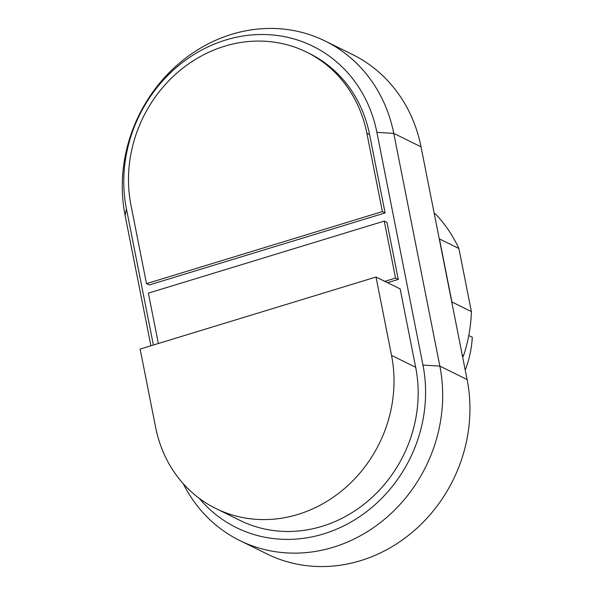 <?xml version="1.0" encoding="UTF-8"?>
<svg xmlns="http://www.w3.org/2000/svg" width="595" height="595" viewBox="0 0 595 595"><rect width="100%" height="100%" fill="white"/><g stroke="black" fill="none" stroke-linecap="round" stroke-linejoin="round"><path stroke-width="0.89" d="M391.532 355.394A130.558 117.84 116.2 0 1 345.256 487.893A130.558 117.84 116.2 0 1 215.881 508.524A130.558 117.84 116.2 0 1 155.645 427.433L140.13 349.072L376.018 277.025L391.532 355.394L415.674 367.286A130.558 117.84 116.2 0 1 369.398 499.785A130.558 117.84 116.2 0 1 240.023 520.417L215.881 508.524M306.633 52.137L309.355 53.476A130.558 117.84 116.2 0 1 369.592 134.567L385.106 212.928L382.384 211.589L366.87 133.221A130.558 117.84 -63.8 0 0 306.633 52.137A130.558 117.84 -63.8 0 0 177.258 72.769A130.558 117.84 -63.8 0 0 130.982 205.268L146.496 283.637L382.384 211.589M385.106 212.928L149.226 284.975L146.496 283.637M384.266 221.087L386.988 222.433L398.278 279.419L395.549 278.081L384.266 221.087L148.378 293.134L158.352 343.508M398.278 279.419L387.538 282.699M384.809 281.361L395.549 278.081M415.674 367.286L400.16 288.917L376.018 277.025M153.384 345.026L126.423 208.838A138.628 125.121 116.2 0 1 225.788 39.984A138.628 125.121 116.2 0 1 376.88 132.343L422.956 365.062A138.628 125.121 116.2 0 1 353.088 520.796A138.628 125.121 116.2 0 1 199.258 498.35M183.282 483.728A148.705 134.217 -63.8 0 0 239.785 540.535A148.705 134.217 -63.8 0 0 387.144 517.033A148.705 134.217 -63.8 0 0 439.854 366.111L393.771 133.399A148.705 134.217 -63.8 0 0 325.168 41.033A148.705 134.217 -63.8 0 0 177.808 64.535A148.705 134.217 -63.8 0 0 125.099 215.457L150.907 345.784M325.168 41.033L352.418 54.465A148.705 134.217 116.2 0 1 421.029 146.824L467.105 379.543A148.705 134.217 116.2 0 1 414.395 530.465A148.705 134.217 116.2 0 1 267.043 553.967L239.785 540.535M462.672 357.134L463.565 355.609A143.663 129.673 -63.8 0 0 471.389 311.579L458.901 248.532A143.663 129.673 -63.8 0 0 435.533 214.029L434.201 213.374M435.533 214.029L434.171 213.196M439.14 238.297A143.663 129.673 116.2 0 1 439.437 238.937L451.917 301.985A143.663 129.673 116.2 0 1 451.895 302.721M458.901 248.532L439.437 238.937M471.389 311.579L451.917 301.985M463.565 355.609L462.241 354.955M465.231 370.06A98.294 88.722 -63.8 0 0 472.289 337.239L468.771 335.506M369.592 134.567L366.87 133.221M467.105 379.543L439.854 366.111L422.956 365.062M421.029 146.824L393.771 133.399L376.88 132.343M125.099 215.457L126.423 208.838"/></g></svg>
